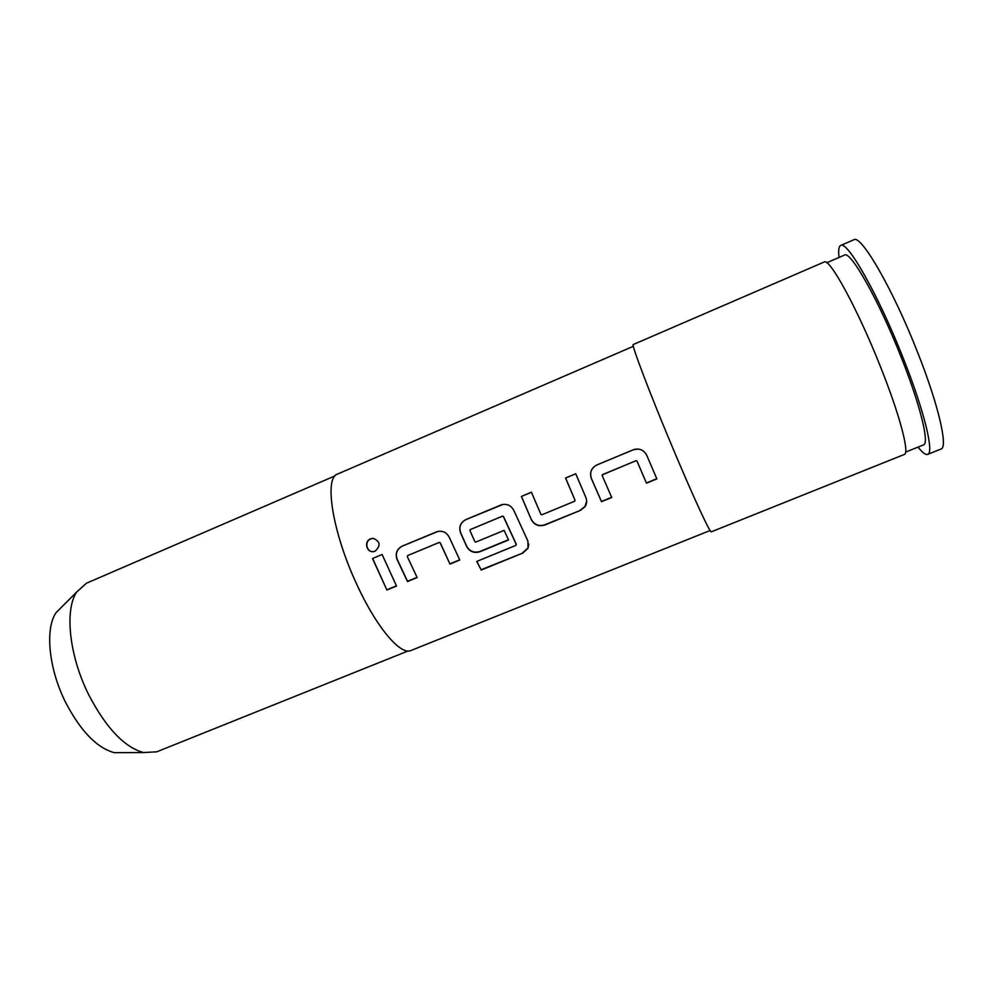 <?xml version="1.0" encoding="UTF-8"?>
<svg xmlns="http://www.w3.org/2000/svg" width="993" height="993" viewBox="0 0 993 993"><rect width="100%" height="100%" fill="white"/><g stroke="black" fill="none" stroke-linecap="round" stroke-linejoin="round"><path stroke-width="1.49" d="M373.194 538.38L370.861 538.864C363.649 541.446 366.938 553.399 374.224 551.487M375.168 551.127C381.014 545.455 380.269 541.173 372.958 538.28L370.637 538.789C363.426 541.359 366.702 553.386 374.038 551.487L375.168 551.127M638.139 449.035L633.137 449.841L596.992 464.923C591.381 467.939 589.519 472.445 591.381 478.415L601.46 501.465L611.651 497.282M602.255 474.877L636.029 460.665L636.997 461.05L646.48 483.181L656.87 478.911L646.803 455.427C644.085 450.226 639.889 448.228 634.204 449.432L596.917 464.91C591.319 467.939 589.457 472.469 591.332 478.477L601.497 501.701L611.738 497.481L602.18 475.573L602.577 474.604L636.004 460.727L636.985 461.124L646.48 483.181M531.441 492.267L521.462 496.426L531.441 519.86C534.519 525.136 539.038 526.836 544.971 524.962L580.396 510.377L584.989 506.728C586.888 503.786 587.161 500.683 585.833 497.394L575.741 473.748L565.551 478.005L575.046 500.286L574.662 501.229L541.893 514.771L540.924 514.386L531.429 492.23L521.362 496.438L531.441 519.86M575.754 473.773L565.625 478.005L575.046 500.286M503.141 504.382L465.965 519.575C460.566 522.492 458.791 526.886 460.653 532.732L466.772 546.411C469.863 551.574 474.319 553.238 480.165 551.388L508.49 539.733M470.123 529.679L502.532 516.112L503.488 516.497L516.273 544.214L515.913 545.368L476.714 561.455L481.257 570.044L522.752 553.076L528.015 548.31L527.941 541.16L513.94 510.638C511.196 505.449 507.051 503.488 501.502 504.754L465.841 519.6C460.442 522.529 458.667 526.935 460.541 532.819L466.71 546.597C469.813 551.81 474.294 553.486 480.14 551.649L508.577 539.944L504.109 530.374L475.87 542.054L474.902 541.681L472.37 536.059L469.925 530.498L470.297 529.554L502.446 516.199L503.401 516.596L516.273 544.499M438.261 531.317L402.302 546.125C396.989 549.005 395.264 553.337 397.113 559.133L407.527 581.29L417.06 577.367M407.515 555.658L439.303 542.377L440.234 542.761L449.966 564.061L459.771 560.027L449.37 537.461C446.627 532.298 442.53 530.349 437.057 531.64L402.14 546.162C396.828 549.055 395.115 553.411 396.977 559.233L407.465 581.55L417.159 577.566L407.254 556.527L407.614 555.596L439.179 542.476L440.122 542.873L449.966 564.061M372.673 558.488L386.898 590.016L396.53 586.056L382.131 554.504L372.499 558.525L386.898 590.016M674.669 452.523C694.256 499.007 710.305 533.489 711.298 531.826L904.3 454.459C909.836 453.553 899.931 415.422 880.654 367.187C857.679 308.947 829.279 257.187 824.153 262.015L633.286 344.509C630.692 343.131 650.986 396.53 674.669 452.523M63.13 605.593L55.993 612.743C44.871 628.979 48.707 668.984 65.737 702.659C80.793 731.282 96.966 747.952 114.257 752.657L124.361 752.62M335.1 475.833L86.453 583.201L76.647 592.051C64.446 610.062 69.212 655.963 88.774 694.889C106.065 727.956 124.299 747.183 143.488 752.557L156.683 751.838L408.036 650.986M633.373 346.296L337.496 474.095C323.929 477.658 332.444 532.335 356.624 584.008C376.248 627.117 400.688 655.777 410.953 650.502L710.094 530.51M382.131 554.504L372.499 558.525M826.784 262.748L844.447 255.114C850.306 250.025 879.078 300.755 901.582 358.237C920.511 405.839 929.609 443.747 923.49 444.914L905.628 452.076M839.06 257.448C838.191 250.435 838.725 246.45 840.661 245.494C847.029 239.822 878.731 295.579 903.593 359.081C924.471 411.623 934.376 453.143 927.648 454.384C925.613 455.079 922.41 452.647 918.041 447.098M840.661 245.494L853.831 239.785C860.807 233.839 893.129 289.459 917.929 353.148C938.782 405.814 948.216 447.62 940.992 449.059L927.648 454.384M386.972 589.755L396.43 585.858M450.015 563.801L459.685 559.829M476.851 561.393L481.257 570.044M481.233 569.684L522.752 553.076M522.715 552.729L527.991 547.937L528.773 544.065M531.478 519.674C534.532 524.912 539.038 526.6 544.971 524.714L580.396 510.377M580.384 510.141L584.989 506.48L586.664 501.18M646.431 482.958L656.77 478.7M114.257 752.657L143.488 752.557M55.993 612.743L76.647 592.051"/></g></svg>
